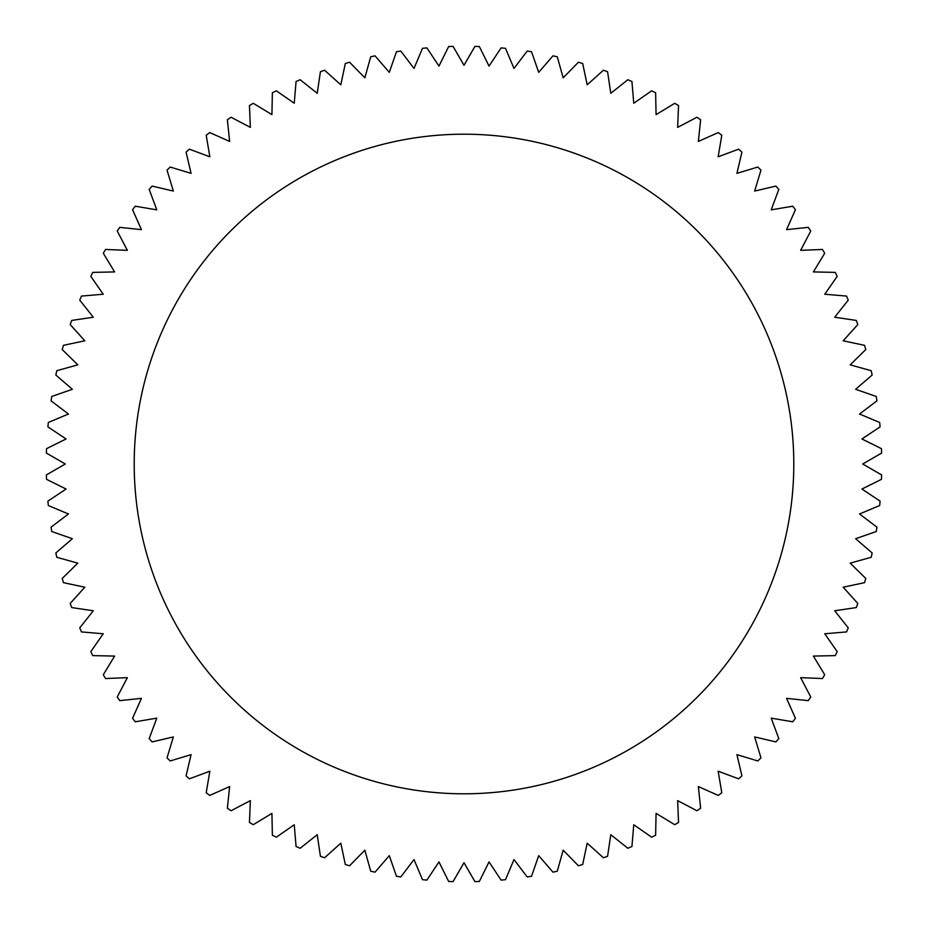 <?xml version="1.0" encoding="UTF-8"?>
<svg xmlns="http://www.w3.org/2000/svg" width="928" height="928" viewBox="0 0 928 928"><rect width="100%" height="100%" fill="white"/><g stroke="black" fill="none" stroke-linecap="round" stroke-linejoin="round"><path stroke-width="1.39" d="M134.2 464A329.8 329.8 0 0 1 464 134.2A329.8 329.8 0 0 1 793.8 464A329.8 329.8 0 0 1 464 793.8A329.8 329.8 0 0 1 134.2 464M861.915 489.033L881.461 479.335A417.739 417.739 0 0 0 881.6 474.916L862.704 464L881.6 453.084A417.739 417.739 0 0 0 881.461 448.665L861.915 438.967L880.092 426.892A417.739 417.739 0 0 0 879.674 422.484L859.56 414.027L876.937 400.838A417.739 417.739 0 0 0 876.252 396.465L855.639 389.296L872.158 375.028A417.739 417.739 0 0 0 871.195 370.713L850.176 364.843L865.766 349.578A417.739 417.739 0 0 0 864.536 345.332L843.192 340.796L857.785 324.58A417.739 417.739 0 0 0 856.289 320.415L834.701 317.225L848.262 300.127A417.739 417.739 0 0 0 846.498 296.067L824.76 294.246L837.207 276.324A417.739 417.739 0 0 0 835.2 272.38L813.38 271.927L824.69 253.263A417.739 417.739 0 0 0 822.44 249.446L800.632 250.363L810.747 231.026A417.739 417.739 0 0 0 808.253 227.372L786.561 229.645L795.435 209.716A417.739 417.739 0 0 0 792.721 206.213L771.203 209.856L778.812 189.405A417.739 417.739 0 0 0 775.889 186.087L754.638 191.075L760.948 170.184A417.739 417.739 0 0 0 757.816 167.052L736.925 173.362L741.913 152.111A417.739 417.739 0 0 0 738.595 149.188L718.144 156.797L721.787 135.279A417.739 417.739 0 0 0 718.284 132.565L698.355 141.439L700.628 119.747A417.739 417.739 0 0 0 696.974 117.253L677.637 127.368L678.554 105.56A417.739 417.739 0 0 0 674.737 103.31L656.073 114.62L655.62 92.8A417.739 417.739 0 0 0 651.676 90.793L633.754 103.24L631.933 81.502A417.739 417.739 0 0 0 627.873 79.738L610.775 93.299L607.585 71.711A417.739 417.739 0 0 0 603.42 70.215L587.204 84.808L582.668 63.464A417.739 417.739 0 0 0 578.422 62.234L563.157 77.824L557.287 56.805A417.739 417.739 0 0 0 552.972 55.842L538.704 72.361L531.535 51.748A417.739 417.739 0 0 0 527.162 51.063L513.973 68.44L505.516 48.326A417.739 417.739 0 0 0 501.108 47.908L489.033 66.085L479.335 46.539A417.739 417.739 0 0 0 474.916 46.4L464 65.296L453.084 46.4A417.739 417.739 0 0 0 448.665 46.539L438.967 66.085L426.892 47.908A417.739 417.739 0 0 0 422.484 48.326L414.027 68.44L400.838 51.063A417.739 417.739 0 0 0 396.465 51.748L389.296 72.361L375.028 55.842A417.739 417.739 0 0 0 370.713 56.805L364.843 77.824L349.578 62.234A417.739 417.739 0 0 0 345.332 63.464L340.796 84.808L324.58 70.215A417.739 417.739 0 0 0 320.415 71.711L317.225 93.299L300.127 79.738A417.739 417.739 0 0 0 296.067 81.502L294.246 103.24L276.324 90.793A417.739 417.739 0 0 0 272.38 92.8L271.927 114.62L253.263 103.31A417.739 417.739 0 0 0 249.446 105.56L250.363 127.368L231.026 117.253A417.739 417.739 0 0 0 227.372 119.747L229.645 141.439L209.716 132.565A417.739 417.739 0 0 0 206.213 135.279L209.856 156.797L189.405 149.188A417.739 417.739 0 0 0 186.087 152.111L191.075 173.362L170.184 167.052A417.739 417.739 0 0 0 167.052 170.184L173.362 191.075L152.111 186.087A417.739 417.739 0 0 0 149.188 189.405L156.797 209.856L135.279 206.213A417.739 417.739 0 0 0 132.565 209.716L141.439 229.645L119.747 227.372A417.739 417.739 0 0 0 117.253 231.026L127.368 250.363L105.56 249.446A417.739 417.739 0 0 0 103.31 253.263L114.62 271.927L92.8 272.38A417.739 417.739 0 0 0 90.793 276.324L103.24 294.246L81.502 296.067A417.739 417.739 0 0 0 79.738 300.127L93.299 317.225L71.711 320.415A417.739 417.739 0 0 0 70.215 324.58L84.808 340.796L63.464 345.332A417.739 417.739 0 0 0 62.234 349.578L77.824 364.843L56.805 370.713A417.739 417.739 0 0 0 55.842 375.028L72.361 389.296L51.748 396.465A417.739 417.739 0 0 0 51.063 400.838L68.44 414.027L48.326 422.484A417.739 417.739 0 0 0 47.908 426.892L66.085 438.967L46.539 448.665A417.739 417.739 0 0 0 46.4 453.084L65.296 464L46.4 474.916A417.739 417.739 0 0 0 46.539 479.335L66.085 489.033L47.908 501.108A417.739 417.739 0 0 0 48.326 505.516L68.44 513.973L51.063 527.162A417.739 417.739 0 0 0 51.748 531.535L72.361 538.704L55.842 552.972A417.739 417.739 0 0 0 56.805 557.287L77.824 563.157L62.234 578.422A417.739 417.739 0 0 0 63.464 582.668L84.808 587.204L70.215 603.42A417.739 417.739 0 0 0 71.711 607.585L93.299 610.775L79.738 627.873A417.739 417.739 0 0 0 81.502 631.933L103.24 633.754L90.793 651.676A417.739 417.739 0 0 0 92.8 655.62L114.62 656.073L103.31 674.737A417.739 417.739 0 0 0 105.56 678.554L127.368 677.637L117.253 696.974A417.739 417.739 0 0 0 119.747 700.628L141.439 698.355L132.565 718.284A417.739 417.739 0 0 0 135.279 721.787L156.797 718.144L149.188 738.595A417.739 417.739 0 0 0 152.111 741.913L173.362 736.925L167.052 757.816A417.739 417.739 0 0 0 170.184 760.948L191.075 754.638L186.087 775.889A417.739 417.739 0 0 0 189.405 778.812L209.856 771.203L206.213 792.721A417.739 417.739 0 0 0 209.716 795.435L229.645 786.561L227.372 808.253A417.739 417.739 0 0 0 231.026 810.747L250.363 800.632L249.446 822.44A417.739 417.739 0 0 0 253.263 824.69L271.927 813.38L272.38 835.2A417.739 417.739 0 0 0 276.324 837.207L294.246 824.76L296.067 846.498A417.739 417.739 0 0 0 300.127 848.262L317.225 834.701L320.415 856.289A417.739 417.739 0 0 0 324.58 857.785L340.796 843.192L345.332 864.536A417.739 417.739 0 0 0 349.578 865.766L364.843 850.176L370.713 871.195A417.739 417.739 0 0 0 375.028 872.158L389.296 855.639L396.465 876.252A417.739 417.739 0 0 0 400.838 876.937L414.027 859.56L422.484 879.674A417.739 417.739 0 0 0 426.892 880.092L438.967 861.915L448.665 881.461A417.739 417.739 0 0 0 453.084 881.6L464 862.704L474.916 881.6A417.739 417.739 0 0 0 479.335 881.461L489.033 861.915L501.108 880.092A417.739 417.739 0 0 0 505.516 879.674L513.973 859.56L527.162 876.937A417.739 417.739 0 0 0 531.535 876.252L538.704 855.639L552.972 872.158A417.739 417.739 0 0 0 557.287 871.195L563.157 850.176L578.422 865.766A417.739 417.739 0 0 0 582.668 864.536L587.204 843.192L603.42 857.785A417.739 417.739 0 0 0 607.585 856.289L610.775 834.701L627.873 848.262A417.739 417.739 0 0 0 631.933 846.498L633.754 824.76L651.676 837.207A417.739 417.739 0 0 0 655.62 835.2L656.073 813.38L674.737 824.69A417.739 417.739 0 0 0 678.554 822.44L677.637 800.632L696.974 810.747A417.739 417.739 0 0 0 700.628 808.253L698.355 786.561L718.284 795.435A417.739 417.739 0 0 0 721.787 792.721L718.144 771.203L738.595 778.812A417.739 417.739 0 0 0 741.913 775.889L736.925 754.638L757.816 760.948A417.739 417.739 0 0 0 760.948 757.816L754.638 736.925L775.889 741.913A417.739 417.739 0 0 0 778.812 738.595L771.203 718.144L792.721 721.787A417.739 417.739 0 0 0 795.435 718.284L786.561 698.355L808.253 700.628A417.739 417.739 0 0 0 810.747 696.974L800.632 677.637L822.44 678.554A417.739 417.739 0 0 0 824.69 674.737L813.38 656.073L835.2 655.62A417.739 417.739 0 0 0 837.207 651.676L824.76 633.754L846.498 631.933A417.739 417.739 0 0 0 848.262 627.873L834.701 610.775L856.289 607.585A417.739 417.739 0 0 0 857.785 603.42L843.192 587.204L864.536 582.668A417.739 417.739 0 0 0 865.766 578.422L850.176 563.157L871.195 557.287A417.739 417.739 0 0 0 872.158 552.972L855.639 538.704L876.252 531.535A417.739 417.739 0 0 0 876.937 527.162L859.56 513.973L879.674 505.516A417.739 417.739 0 0 0 880.092 501.108L861.915 489.033"/></g></svg>
